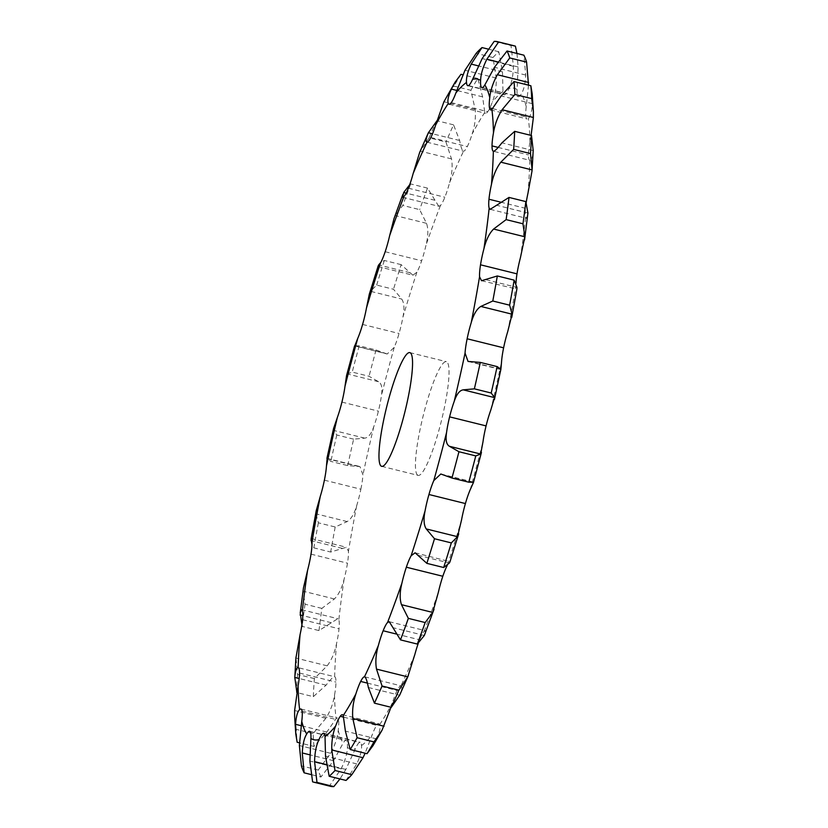 <?xml version="1.0" encoding="UTF-8"?>
<svg xmlns="http://www.w3.org/2000/svg" width="828" height="828" viewBox="0 0 828 828"><rect width="100%" height="100%" fill="white"/><g stroke="black" fill="none" stroke-linecap="round" stroke-linejoin="round"><path stroke-width="0.62" stroke-dasharray="4.14 3.1" d="M324.39 480.178L360.863 489.224A29.29 4.72 -76.1 0 1 356.723 505.546C354.332 513.795 351.144 519.135 347.17 521.568L335.205 526.991L318.376 522.82L315.913 513.805L316.255 510.565M418.068 555.298L449.335 563.061C450.639 560.421 450.059 561.011 447.586 564.851A29.29 4.72 -76.1 0 0 447.182 565.576M389.274 621.725L425.385 630.698L424.029 631.526A29.29 4.72 -76.1 0 0 419.62 639.806A29.29 4.72 -76.1 0 0 418.316 643.263M364.662 676.797L400.959 685.822A29.29 4.72 -76.1 0 0 397.15 690.49A29.29 4.72 -76.1 0 0 392.327 703.034L391.002 707.278M372.993 745.666L376.657 738.907C379.741 731.807 380.756 727.036 379.7 724.593A29.29 4.72 -76.1 0 0 378.913 723.765A29.29 4.72 -76.1 0 0 376.709 725.369A29.29 4.72 -76.1 0 0 372.124 735.036L365.117 753.221M346.011 780.431L356.785 763.902C360.366 756.099 361.929 749.992 361.494 745.562A29.29 4.72 -76.1 0 0 360.201 742.302A29.29 4.72 -76.1 0 0 359.507 742.416A29.29 4.72 -76.1 0 0 355.419 748.636L345.845 769.429L339.966 778.941M330.517 786.331A381.48 61.531 -76.1 0 1 329.42 786L341.136 768.788C345.121 760.766 347.201 753.687 347.398 747.539A29.29 4.72 -76.1 0 0 346.528 740.636A29.29 4.72 -76.1 0 0 346.094 740.367A29.29 4.72 -76.1 0 0 343.175 743.058L333.539 760.715L320.954 777.006L311.038 774.542M320.954 777.006A381.48 61.531 -76.1 0 1 318.242 770.061L330.631 753.283C334.895 745.531 337.431 737.903 338.238 730.389A29.29 4.72 -76.1 0 0 338.528 720.132A29.29 4.72 -76.1 0 0 337.4 718.083A29.29 4.72 -76.1 0 0 336.116 718.611L326.812 732.066L313.988 746.432L299.477 742.83M313.988 746.432A381.48 61.531 -76.1 0 1 313.119 733.556L325.88 718.28C330.289 711.283 333.177 703.562 334.533 695.116A29.29 4.72 -76.1 0 0 335.982 682.106A29.29 4.72 -76.1 0 0 334.636 676.735L334.615 676.735C333.322 676.662 330.465 679.467 326.066 685.17L313.315 696.659L296.9 692.581M313.315 696.659A381.48 61.531 -76.1 0 1 314.35 678.598L327.163 665.826C331.573 660.019 334.688 652.661 336.51 643.77A29.29 4.72 -76.1 0 0 339.025 628.762A29.29 4.72 -76.1 0 0 338.828 619.841L337.793 618.692L318.987 630.574L302.158 626.403L301.796 625.513M318.987 630.574A381.48 61.531 -76.1 0 1 321.854 608.383L334.398 598.955C338.662 594.701 341.881 588.159 344.055 579.331A29.29 4.72 -76.1 0 0 347.481 563.195A29.29 4.72 -76.1 0 0 348.443 551.262L346.466 547.267L330.672 552.038L313.843 547.857L311.99 544.845M360.863 489.224A29.29 4.72 -76.1 0 0 362.943 474.951L359.963 466.568L347.688 465.595L330.858 461.413L326.925 458.37L359.963 466.568M347.688 465.595A381.48 61.531 -76.1 0 1 353.628 439.161L364.734 438.147C368.305 437.712 371.317 433.893 373.77 426.699A29.29 4.72 -76.1 0 0 378.396 411.143A29.29 4.72 -76.1 0 0 381.46 395.37C382.567 388.042 381.604 383.488 378.572 381.718L369.05 376.274L352.221 372.093L347.315 373.956L346.549 375.581M387.183 354.001L376.047 349.985L359.217 345.804L354.56 345.897L387.183 354.001L394.221 347.387A29.29 4.72 -76.1 0 0 399.055 333.498A29.29 4.72 -76.1 0 0 402.925 317.134C404.602 308.834 404.199 302.81 401.735 299.063L393.507 289.262L376.678 285.091L370.478 291.311L401.735 299.063M377.972 266.544L412.903 275.217L416.888 272.205A29.29 4.72 -76.1 0 0 421.649 260.789A29.29 4.72 -76.1 0 0 426.099 244.798C428.242 236.001 428.386 228.849 426.524 223.322L419.651 209.629L402.822 205.447L395.266 215.559L394.004 218.633M402.615 197.302L438.726 206.275L440.444 205.53A29.29 4.72 -76.1 0 0 444.853 197.24A29.29 4.72 -76.1 0 0 449.625 182.553C452.129 173.787 452.75 165.9 451.498 158.883L445.95 141.992L429.121 137.81L419.651 152.445M426.875 142.157L463.514 151.224A29.29 4.72 -76.1 0 0 467.323 146.556A29.29 4.72 -76.1 0 0 472.146 134.012C474.879 125.794 475.893 117.617 475.189 109.503L470.884 90.283L454.054 86.112L445.961 97.776M470.884 90.283A381.48 61.531 -76.1 0 1 477.797 78.484L482.6 96.855L484.773 112.463A29.29 4.72 -76.1 0 0 485.56 113.281A29.29 4.72 -76.1 0 0 487.754 111.687A29.29 4.72 -76.1 0 0 492.349 102.02C495.154 94.816 496.448 86.826 496.241 78.039L493.002 57.515L476.172 53.334M493.002 57.515A381.48 61.531 -76.1 0 1 498.829 51.74L502.482 71.86L502.979 91.484A29.29 4.72 -76.1 0 0 504.262 94.754A29.29 4.72 -76.1 0 0 504.966 94.64A29.29 4.72 -76.1 0 0 509.054 88.41C511.776 82.655 513.236 75.286 513.422 66.333L511.011 45.581L494.181 41.4M516.962 53.458L518.121 66.975L517.076 89.517A29.29 4.72 -76.1 0 0 517.945 96.421A29.29 4.72 -76.1 0 0 518.38 96.69A29.29 4.72 -76.1 0 0 521.288 93.999C523.793 90.014 525.273 83.7 525.728 75.048L523.876 55.176M528.523 85.17L526.235 106.667A29.29 4.72 -76.1 0 0 525.935 116.914A29.29 4.72 -76.1 0 0 527.074 118.973A29.29 4.72 -76.1 0 0 528.357 118.435C530.5 116.469 531.866 111.552 532.445 103.686L532.218 94.05M531.1 135.419L529.93 141.94A29.29 4.72 -76.1 0 0 528.492 154.95A29.29 4.72 -76.1 0 0 529.837 160.321L493.384 151.265M526.204 202.487A29.29 4.72 -76.1 0 0 525.449 208.294A29.29 4.72 -76.1 0 0 525.645 217.205L526.411 218.292L527.767 215.094M516.01 283.155A29.29 4.72 -76.1 0 0 516.02 285.795C516.506 290.069 516.817 290.597 516.941 287.368L485.684 279.616M417.25 474.837A58.581 9.45 -76.1 0 0 418.119 475.375A58.581 9.45 -76.1 0 0 441.407 420.8A58.581 9.45 -76.1 0 0 446.344 361.67A58.581 9.45 -76.1 0 0 423.812 413.317A58.581 9.45 -76.1 0 0 417.25 474.837M318.376 522.82A381.48 61.531 -76.1 0 0 313.843 547.857M335.205 526.991A381.48 61.531 -76.1 0 0 330.672 552.038M481.534 280.733L516.879 289.096M415.097 552.783L450.028 561.684M527.953 193.286A340.298 54.886 -76.1 0 0 529.837 160.321C531.504 160.477 532.621 157.237 533.201 150.593L533.222 150.023M425.385 630.698L425.178 633.503M414.838 654.503A340.298 54.886 -76.1 0 1 400.959 685.822C402.584 686.153 402.139 689.3 399.624 695.251L368.356 687.488M514.323 45.84A381.48 61.531 -76.1 0 0 511.011 45.581M449.625 182.553A340.298 54.886 -76.1 0 1 463.514 151.224C462.241 150.986 460.948 147.415 459.643 140.512L453.558 124.842A381.48 61.531 -76.1 0 0 445.95 141.992M438.726 206.275L427.507 188.122A381.48 61.531 -76.1 0 0 419.651 209.629M314.35 678.598L297.511 674.416L295.958 657.142M412.903 275.217L401.156 264.649A381.48 61.531 -76.1 0 0 393.507 289.262M321.854 608.383L305.025 604.202L303.141 591.202L303.441 588.004M376.047 349.985A381.48 61.531 -76.1 0 0 369.05 376.274M353.628 439.161L336.799 434.979L333.467 430.394L333.601 428.366M336.799 434.979A381.48 61.531 -76.1 0 0 330.858 461.413M460.968 74.303A381.48 61.531 -76.1 0 0 454.054 86.112M313.119 733.556L296.289 729.375A381.48 61.531 -76.1 0 0 297.149 742.25M296.289 729.375L294.613 716.468M436.729 120.66A381.48 61.531 -76.1 0 0 429.121 137.81M297.511 674.416A381.48 61.531 -76.1 0 0 296.486 692.477M427.507 188.122L410.678 183.94L409.684 184.737M410.678 183.94A381.48 61.531 -76.1 0 0 402.822 205.447M305.025 604.202A381.48 61.531 -76.1 0 0 302.158 626.403M401.156 264.649L384.327 260.478L380.818 262.424M384.327 260.478A381.48 61.531 -76.1 0 0 376.678 285.091M359.217 345.804A381.48 61.531 -76.1 0 0 352.221 372.093M498.829 51.74L488.034 49.059M329.42 786L312.591 781.818M477.797 78.484L462.883 74.779M318.242 770.061L301.413 765.879M453.558 124.842L436.998 120.722M347.17 521.568L315.913 513.805M490.693 410.346A340.298 54.886 -76.1 0 0 501.53 362.095M470.242 489.669A340.298 54.886 -76.1 0 0 476.752 465.802A340.298 54.886 -76.1 0 0 483.014 441.676M447.586 564.851A340.298 54.886 -76.1 0 0 461.548 519.912M424.029 631.526A340.298 54.886 -76.1 0 0 438.374 592.258M379.7 724.593A340.298 54.886 -76.1 0 0 392.327 703.034M361.494 745.562A340.298 54.886 -76.1 0 0 372.124 735.036M347.398 747.539A340.298 54.886 -76.1 0 0 355.419 748.636M338.238 730.389A340.298 54.886 -76.1 0 0 343.175 743.058M334.533 695.116A340.298 54.886 -76.1 0 0 336.116 718.611M336.51 643.77A340.298 54.886 -76.1 0 0 334.636 676.735L298.152 667.678M344.055 579.331A340.298 54.886 -76.1 0 0 338.828 619.841M356.723 505.546A340.298 54.886 -76.1 0 0 348.443 551.262M373.77 426.699A340.298 54.886 -76.1 0 0 362.943 474.951M394.221 347.387A340.298 54.886 -76.1 0 0 381.46 395.37M416.888 272.205A340.298 54.886 -76.1 0 0 402.925 317.134M440.444 205.53A340.298 54.886 -76.1 0 0 426.099 244.798M484.773 112.463A340.298 54.886 -76.1 0 0 472.146 134.012M502.979 91.484A340.298 54.886 -76.1 0 0 492.349 102.02M517.076 89.517A340.298 54.886 -76.1 0 0 509.054 88.41M526.235 106.667A340.298 54.886 -76.1 0 0 521.288 93.999M529.93 141.94A340.298 54.886 -76.1 0 0 528.357 118.435M520.419 257.725A340.298 54.886 -76.1 0 0 525.645 217.205M507.75 331.51A340.298 54.886 -76.1 0 0 516.02 285.795M358.369 466.464L327.112 458.702M500.888 369.298L469.631 361.536M473.192 482.206L441.935 474.444M527.922 213.034L496.665 205.272M500.557 202.115L525.449 208.294M533.201 150.593L501.934 142.83M498.135 147.405L528.492 154.95M396.167 633.989L419.62 639.806M424.319 635.48L393.062 627.717M532.445 103.686L501.188 95.934M492.588 108.644L525.935 116.914M367.363 683.1L397.15 690.49M525.728 75.048L494.461 67.285M482.413 87.602L517.945 96.421M343.703 717.172L376.709 725.369M376.657 738.907L345.4 731.145M518.121 66.975L497.876 61.945M513.422 66.333L482.155 58.571M468.493 85.584L504.966 94.64M324.297 733.67L359.507 742.416M356.785 763.902L325.518 756.14M502.482 71.86L478.512 65.909M345.845 769.429L326.408 764.606M496.241 78.039L464.984 70.276M451.291 102.631L487.754 111.687M310.055 731.579L346.528 740.636M341.136 768.788L309.879 761.025M482.6 96.855L456.797 90.449M333.539 760.715L309.962 754.857M475.189 109.503L443.932 101.74M430.85 137.51L467.323 146.556M302.065 711.086L338.528 720.132M330.631 753.283L299.374 745.521M459.643 140.512L432.537 133.784M326.812 732.066L301.195 725.711M451.498 158.883L420.231 151.131M408.38 188.194L444.853 197.24M299.508 673.05L335.982 682.106M325.88 718.28L294.623 710.517M434.938 200.283L406.155 193.141M326.066 685.17L299.167 678.494M426.524 223.322L395.266 215.559M385.175 251.733L421.649 260.789M302.551 619.706L339.025 628.762M327.163 665.826L295.906 658.063M409.932 272.702L379.234 265.084M331.335 622.728L302.81 615.649M362.592 324.441L399.055 333.498M311.007 554.149L347.481 563.195M334.398 598.955L303.141 591.202M386.065 353.556L354.808 345.793M342.316 548.384L311.877 540.829M378.572 381.718L347.315 373.956M341.923 402.097L378.396 411.143M364.734 438.147L333.467 430.394M468.037 361.432L501.075 369.63M440.817 473.999L473.44 482.103M490.207 209.308L526.411 218.292M490.6 109.917L527.074 118.973M481.906 87.633L518.38 96.69M342.44 714.719L378.913 723.765M323.738 733.246L360.201 742.302M467.799 85.698L504.262 94.754M449.086 104.235L485.56 113.281M309.62 731.31L346.094 740.367M300.926 709.027L337.4 718.083M301.589 609.708L337.793 618.692M311.307 538.542L346.466 547.267M381.656 466.33L418.119 475.375M409.881 352.624L446.344 361.67"/><path stroke-width="1.24" d="M311.99 544.845L311.121 538.904L316.255 510.565L320.25 496.489A29.29 4.72 -76.1 0 0 324.39 480.178A29.29 4.72 -76.1 0 0 326.47 465.905L327.112 458.702M511.745 317.434L516.879 289.096L516.941 287.368L514.157 280.143A381.48 61.531 -76.1 0 1 509.624 305.18L512.087 314.195L507.75 331.51A29.29 4.72 -76.1 0 0 503.61 347.822A29.29 4.72 -76.1 0 0 501.53 362.095L500.888 369.298L497.142 366.587A381.48 61.531 -76.1 0 1 491.201 393.021L494.533 397.606L490.693 410.346A29.29 4.72 -76.1 0 0 486.077 425.902A29.29 4.72 -76.1 0 0 483.014 441.676L480.685 454.044L475.779 455.907L458.95 451.726L449.428 446.282C446.395 444.512 445.433 439.958 446.54 432.63A29.29 4.72 -76.1 0 1 449.604 416.857L486.077 425.902M481.451 452.419L473.461 482.455L470.242 489.669A29.29 4.72 -76.1 0 0 465.408 503.559A29.29 4.72 -76.1 0 0 461.548 519.912L457.522 536.689L451.322 542.909L434.493 538.738L426.265 528.937C423.801 525.19 423.398 519.166 425.074 510.866A29.29 4.72 -76.1 0 1 428.945 494.502L465.408 503.559M447.182 565.576A29.29 4.72 -76.1 0 0 442.825 576.267A29.29 4.72 -76.1 0 0 438.374 592.258L432.733 612.441L425.178 622.552L408.349 618.371L401.476 604.678C399.613 599.151 399.758 591.999 401.901 583.202A29.29 4.72 -76.1 0 1 406.351 567.211L442.825 576.267M418.316 643.263A29.29 4.72 -76.1 0 0 414.838 654.503L407.769 676.869L398.879 690.19L382.05 686.008L376.502 669.117C375.25 662.1 375.871 654.213 378.375 645.447A29.29 4.72 -76.1 0 1 383.147 630.76L396.167 633.989M533.222 150.023L532.042 170.858L527.953 193.286A29.29 4.72 -76.1 0 0 526.204 202.487M524.559 239.996L527.922 213.034L525.842 201.597A381.48 61.531 -76.1 0 1 522.975 223.798L524.859 236.798L520.419 257.725A29.29 4.72 -76.1 0 0 516.993 273.851A29.29 4.72 -76.1 0 0 516.01 283.155M326.925 458.37L333.601 428.366L337.306 417.654A29.29 4.72 -76.1 0 0 341.923 402.097A29.29 4.72 -76.1 0 0 344.986 386.324L346.549 375.581L354.56 345.897M491.201 393.021L474.372 388.839L463.266 389.853C459.695 390.288 456.683 394.107 454.23 401.301A29.29 4.72 -76.1 0 0 449.604 416.857M509.624 305.18L492.795 301.009L480.83 306.432C476.856 308.865 473.668 314.205 471.277 322.454A29.29 4.72 -76.1 0 0 467.137 338.776A29.29 4.72 -76.1 0 0 465.057 353.049L468.037 361.432L480.312 362.405A381.48 61.531 -76.1 0 1 474.372 388.839M522.975 223.798L506.146 219.617L493.602 229.046C489.338 233.299 486.119 239.841 483.945 248.669A29.29 4.72 -76.1 0 0 480.519 264.805A29.29 4.72 -76.1 0 0 479.557 276.738L481.534 280.733L497.328 275.962A381.48 61.531 -76.1 0 1 492.795 301.009M500.836 162.174L532.093 169.937L530.489 153.584L513.65 149.402L500.836 162.174C496.427 167.981 493.312 175.339 491.49 184.23A29.29 4.72 -76.1 0 0 488.975 199.237A29.29 4.72 -76.1 0 0 489.172 208.159L490.207 209.308L509.013 197.426A381.48 61.531 -76.1 0 1 506.146 219.617M531.1 135.419L533.377 117.483L533.387 111.532L531.711 98.625L514.881 94.444L502.12 109.72C497.711 116.717 494.823 124.438 493.467 132.884A29.29 4.72 -76.1 0 0 492.018 145.894A29.29 4.72 -76.1 0 0 493.364 151.265L493.364 151.265C494.678 151.338 497.535 148.533 501.934 142.83L514.685 131.341A381.48 61.531 -76.1 0 1 513.65 149.402M528.523 85.17L526.587 62.121L509.758 57.939L497.369 74.717C493.105 82.469 490.569 90.097 489.762 97.611A29.29 4.72 -76.1 0 0 489.472 107.868A29.29 4.72 -76.1 0 0 490.6 109.917A29.29 4.72 -76.1 0 0 491.884 109.389L501.188 95.934L514.012 81.568A381.48 61.531 -76.1 0 1 514.881 94.444M516.962 53.458L515.409 46.182L498.58 42L486.864 59.212C482.879 67.234 480.799 74.313 480.602 80.461A29.29 4.72 -76.1 0 0 481.472 87.364A29.29 4.72 -76.1 0 0 481.906 87.633A29.29 4.72 -76.1 0 0 484.825 84.942L494.461 67.285L507.046 50.994A381.48 61.531 -76.1 0 1 509.758 57.939M488.034 49.059L481.989 47.569L471.215 64.098C467.634 71.901 466.071 78.008 466.506 82.438A29.29 4.72 -76.1 0 0 467.799 85.698A29.29 4.72 -76.1 0 0 468.493 85.584A29.29 4.72 -76.1 0 0 472.581 79.364L482.155 58.571L494.181 41.4A381.48 61.531 -76.1 0 1 497.483 41.669L514.323 45.84A381.48 61.531 -76.1 0 1 515.409 46.182M462.883 74.779L460.968 74.303L455.007 82.334L451.343 89.093C448.258 96.193 447.244 100.964 448.3 103.407A29.29 4.72 -76.1 0 0 449.086 104.235A29.29 4.72 -76.1 0 0 451.291 102.631A29.29 4.72 -76.1 0 0 455.876 92.964L464.984 70.276L476.172 53.334A381.48 61.531 -76.1 0 1 481.989 47.569M436.998 120.722L428.376 132.749C425.861 138.7 425.416 141.847 427.041 142.178A29.29 4.72 -76.1 0 0 430.85 137.51A29.29 4.72 -76.1 0 0 435.673 124.966L443.932 101.74L455.007 82.334M409.684 184.737L403.681 192.52L402.615 197.302L403.971 196.474A29.29 4.72 -76.1 0 0 408.38 188.194A29.29 4.72 -76.1 0 0 413.162 173.497L419.651 152.445L428.376 132.749L432.537 133.784M380.818 262.424L378.665 264.939C377.361 267.579 377.941 266.989 380.414 263.149A29.29 4.72 -76.1 0 0 385.175 251.733A29.29 4.72 -76.1 0 0 389.626 235.742L394.004 218.633L402.822 194.497M354.808 345.793L357.758 338.331A29.29 4.72 -76.1 0 0 362.592 324.441A29.29 4.72 -76.1 0 0 366.452 308.088L369.298 294.219L377.972 266.544M302.158 626.403L300.233 612.906L303.441 588.004L307.581 570.275A29.29 4.72 -76.1 0 0 311.007 554.149A29.29 4.72 -76.1 0 0 311.98 542.205C311.494 537.931 311.183 537.403 311.059 540.632L311.877 540.829M295.906 658.063L300.046 634.714A29.29 4.72 -76.1 0 0 302.551 619.706A29.29 4.72 -76.1 0 0 302.355 610.795L301.589 609.708L300.233 612.906M299.477 742.83L297.149 742.25L295.782 733.95L294.613 716.468L294.623 710.517L298.07 686.06A29.29 4.72 -76.1 0 0 299.508 673.05A29.29 4.72 -76.1 0 0 298.163 667.678C296.496 667.523 295.379 670.763 294.799 677.407L296.9 692.581M311.038 774.542L304.124 772.824A381.48 61.531 -76.1 0 1 301.413 765.879L299.374 745.521L301.765 721.333A29.29 4.72 -76.1 0 0 302.065 711.086A29.29 4.72 -76.1 0 0 300.926 709.027A29.29 4.72 -76.1 0 0 299.643 709.565C297.5 711.531 296.134 716.448 295.555 724.314L295.782 733.95M339.966 778.941L333.819 786.6L316.989 782.419A381.48 61.531 -76.1 0 1 313.677 782.16A381.48 61.531 -76.1 0 1 312.591 781.818L309.879 761.025L310.924 738.483A29.29 4.72 -76.1 0 0 310.055 731.579A29.29 4.72 -76.1 0 0 309.62 731.31A29.29 4.72 -76.1 0 0 306.712 734.001C304.207 737.986 302.727 744.3 302.272 752.952L304.124 772.824M365.117 753.221L363.016 757.723L351.828 774.666A381.48 61.531 -76.1 0 1 346.011 780.431L329.171 776.26L325.518 756.14L325.021 736.516A29.29 4.72 -76.1 0 0 323.738 733.246A29.29 4.72 -76.1 0 0 323.034 733.36A29.29 4.72 -76.1 0 0 318.946 739.59C316.224 745.345 314.764 752.714 314.578 761.667L316.989 782.419M391.002 707.278L382.039 730.224L372.993 745.666L367.032 753.697L350.203 749.516L345.4 731.145L343.227 715.537A29.29 4.72 -76.1 0 0 342.44 714.719A29.29 4.72 -76.1 0 0 340.246 716.313A29.29 4.72 -76.1 0 0 335.65 725.98C332.846 733.184 331.552 741.174 331.759 749.961L334.998 770.485A381.48 61.531 -76.1 0 1 329.171 776.26M408.349 675.555L399.624 695.251L391.271 707.34L374.442 703.158L368.356 687.488C367.052 680.585 365.759 677.014 364.486 676.776A29.29 4.72 -76.1 0 0 360.677 681.444A29.29 4.72 -76.1 0 0 355.854 693.988C353.121 702.206 352.107 710.383 352.811 718.497L357.116 737.717A381.48 61.531 -76.1 0 1 350.203 749.516M433.996 609.367L424.319 635.48L417.322 644.06L400.493 639.878L389.274 621.725L387.556 622.47A29.29 4.72 -76.1 0 0 383.147 630.76M458.702 533.781L450.028 561.684L449.335 563.061L443.673 567.522L426.844 563.35L415.097 552.783L411.112 555.795A29.29 4.72 -76.1 0 0 406.351 567.211M473.192 482.206L468.783 482.196L451.953 478.015L440.817 473.999L433.779 480.613A29.29 4.72 -76.1 0 0 428.945 494.502M380.776 465.781A58.581 9.45 103.9 0 1 387.338 404.261A58.581 9.45 103.9 0 1 409.881 352.624A58.581 9.45 103.9 0 1 404.933 411.754A58.581 9.45 103.9 0 1 381.656 466.33A58.581 9.45 103.9 0 1 380.776 465.781M494.399 399.634L500.888 369.298M468.783 482.196A381.48 61.531 -76.1 0 0 472.312 469.083A381.48 61.531 -76.1 0 0 475.779 455.907M443.673 567.522A381.48 61.531 -76.1 0 0 451.322 542.909M533.201 150.593L531.514 135.523L514.685 131.341M530.489 153.584A381.48 61.531 -76.1 0 0 531.514 135.523M417.322 644.06A381.48 61.531 -76.1 0 0 425.178 622.552M533.387 111.532L532.218 94.05L530.851 85.75L514.012 81.568M531.711 98.625A381.48 61.531 -76.1 0 0 530.851 85.75M391.271 707.34A381.48 61.531 -76.1 0 0 398.879 690.19M364.662 676.797L364.486 676.776A340.298 54.886 -76.1 0 0 378.375 645.447M526.587 62.121A381.48 61.531 -76.1 0 0 523.876 55.176L507.046 50.994M382.039 730.224L373.945 741.888L357.116 737.717M367.032 753.697A381.48 61.531 -76.1 0 0 373.945 741.888M313.677 782.16L330.517 786.331A381.48 61.531 -76.1 0 0 333.819 786.6M426.875 142.157L427.041 142.178A340.298 54.886 -76.1 0 0 413.162 173.497M298.152 667.678L298.163 667.678A340.298 54.886 -76.1 0 1 300.046 634.714M379.234 265.084L377.972 266.316M370.478 291.311L369.298 294.219M451.953 478.015A381.48 61.531 -76.1 0 0 455.483 464.901A381.48 61.531 -76.1 0 0 458.95 451.726M426.844 563.35A381.48 61.531 -76.1 0 0 434.493 538.738M400.493 639.878A381.48 61.531 -76.1 0 0 408.349 618.371M374.442 703.158A381.48 61.531 -76.1 0 0 382.05 686.008M498.58 42A381.48 61.531 -76.1 0 0 497.483 41.669M295.958 657.142L294.778 677.977L294.799 677.407L299.167 678.494M497.142 366.587L480.312 362.405M514.157 280.143L497.328 275.962M525.842 201.597L509.013 197.426M351.828 774.666L334.998 770.485M454.23 401.301A340.298 54.886 -76.1 0 0 465.057 353.049M471.277 322.454A340.298 54.886 -76.1 0 0 479.557 276.738M483.945 248.669A340.298 54.886 -76.1 0 0 489.172 208.159M491.49 184.23A340.298 54.886 -76.1 0 0 493.364 151.265M493.467 132.884A340.298 54.886 -76.1 0 0 491.884 109.389M489.762 97.611A340.298 54.886 -76.1 0 0 484.825 84.942M480.602 80.461A340.298 54.886 -76.1 0 0 472.581 79.364M466.506 82.438A340.298 54.886 -76.1 0 0 455.876 92.964M448.3 103.407A340.298 54.886 -76.1 0 0 435.673 124.966M403.971 196.474A340.298 54.886 -76.1 0 0 389.626 235.742M380.414 263.149A340.298 54.886 -76.1 0 0 366.452 308.088M357.758 338.331A340.298 54.886 -76.1 0 0 344.986 386.324M337.306 417.654A340.298 54.886 -76.1 0 0 326.47 465.905M320.25 496.489A340.298 54.886 -76.1 0 0 311.98 542.205M307.581 570.275A340.298 54.886 -76.1 0 0 302.355 610.795M298.07 686.06A340.298 54.886 -76.1 0 0 299.643 709.565M301.765 721.333A340.298 54.886 -76.1 0 0 306.712 734.001M310.924 738.483A340.298 54.886 -76.1 0 0 318.946 739.59M325.021 736.516A340.298 54.886 -76.1 0 0 335.65 725.98M343.227 715.537A340.298 54.886 -76.1 0 0 355.854 693.988M387.556 622.47A340.298 54.886 -76.1 0 0 401.901 583.202M411.112 555.795A340.298 54.886 -76.1 0 0 425.074 510.866M433.779 480.613A340.298 54.886 -76.1 0 0 440.279 456.745A340.298 54.886 -76.1 0 0 446.54 432.63M494.533 397.606L463.266 389.853M467.137 338.776L503.61 347.822M480.685 454.044L449.428 446.282M512.087 314.195L480.83 306.432M480.519 264.805L516.993 273.851M524.859 236.798L493.602 229.046M457.522 536.689L426.265 528.937M488.975 199.237L500.557 202.115M432.733 612.441L401.476 604.678M492.018 145.894L498.135 147.405M533.377 117.483L502.12 109.72M407.769 676.869L376.502 669.117M489.472 107.868L492.588 108.644M360.677 681.444L367.363 683.1M528.626 82.479L497.369 74.717M384.068 726.26L352.811 718.497M481.472 87.364L482.413 87.602M340.246 716.313L343.703 717.172M497.876 61.945L486.864 59.212M363.016 757.723L331.759 749.961M323.034 733.36L324.297 733.67M478.512 65.909L471.215 64.098M326.408 764.606L314.578 761.667M456.797 90.449L451.343 89.093M309.962 754.857L302.272 752.952M301.195 725.711L295.555 724.314M406.155 193.141L403.681 192.52M302.81 615.649L300.078 614.966"/></g></svg>

